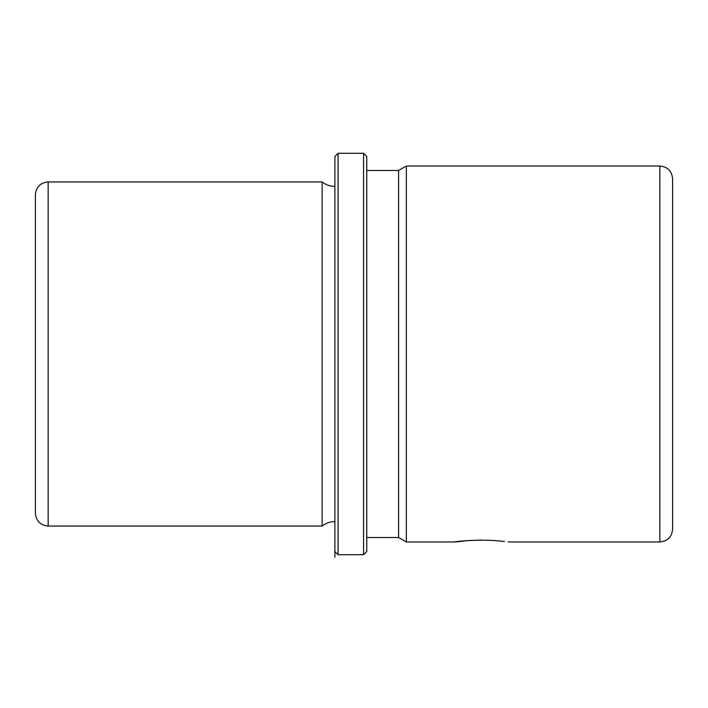 <?xml version="1.0" encoding="UTF-8"?>
<svg xmlns="http://www.w3.org/2000/svg" width="708" height="708" viewBox="0 0 708 708"><rect width="100%" height="100%" fill="white"/><g stroke="black" fill="none" stroke-linecap="round" stroke-linejoin="round"><path stroke-width="1.06" d="M462.713 541.009L458.457 541.487M481.44 540.071L468.643 540.514C437.668 544.337 464.784 538.912 494.237 540.514L504.432 541.487M35.4 277.625L35.4 194.7C36.152 186.956 40.4 182.708 48.144 181.956L48.144 526.044C40.4 525.292 36.152 521.044 35.4 513.3L35.4 277.625M334.884 521.584C330.132 521.628 325.884 523.115 322.14 526.044L322.14 181.956L48.144 181.956M334.884 551.532L334.884 156.468L338.07 153.282L338.07 554.718L334.884 551.532L334.884 557.285L334.884 156.468M363.558 153.282L366.744 156.468L366.744 551.532L363.558 554.718L363.558 153.282L338.07 153.282M366.744 537.514L398.604 537.514L398.604 170.486L366.744 170.486M398.604 170.486L406.33 166.026L406.33 541.974L398.604 537.514M659.856 166.026L659.856 541.974C667.6 541.222 671.848 536.974 672.6 529.23L672.6 178.77C671.848 171.026 667.6 166.778 659.856 166.026L406.33 166.026M500.043 541L492.131 540.381M322.14 526.044L48.144 526.044M334.884 186.416C330.132 186.372 325.884 184.885 322.14 181.956M363.558 554.718L338.07 554.718M659.856 541.974L508.123 541.974M454.757 541.974L406.33 541.974"/></g></svg>
